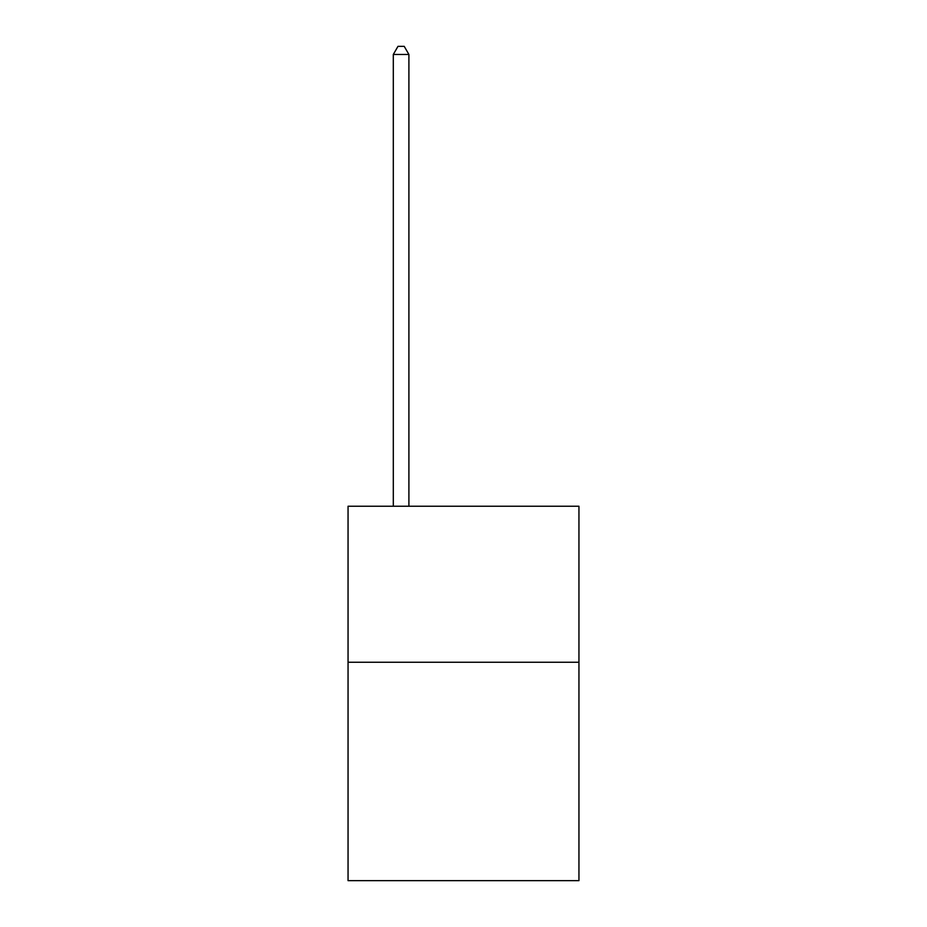 <?xml version="1.0" encoding="UTF-8"?>
<svg xmlns="http://www.w3.org/2000/svg" width="927" height="927" viewBox="0 0 927 927"><rect width="100%" height="100%" fill="white"/><g stroke="black" fill="none" stroke-linecap="round" stroke-linejoin="round"><path stroke-width="1.39" d="M578.946 662.249L578.946 880.65L348.054 880.65L348.054 506.246L578.946 506.246L578.946 662.249L348.054 662.249M408.9 506.246L408.9 54.461L393.303 54.461L393.303 506.246M393.303 54.461L397.984 46.35L404.218 46.35L408.9 54.461"/></g></svg>

